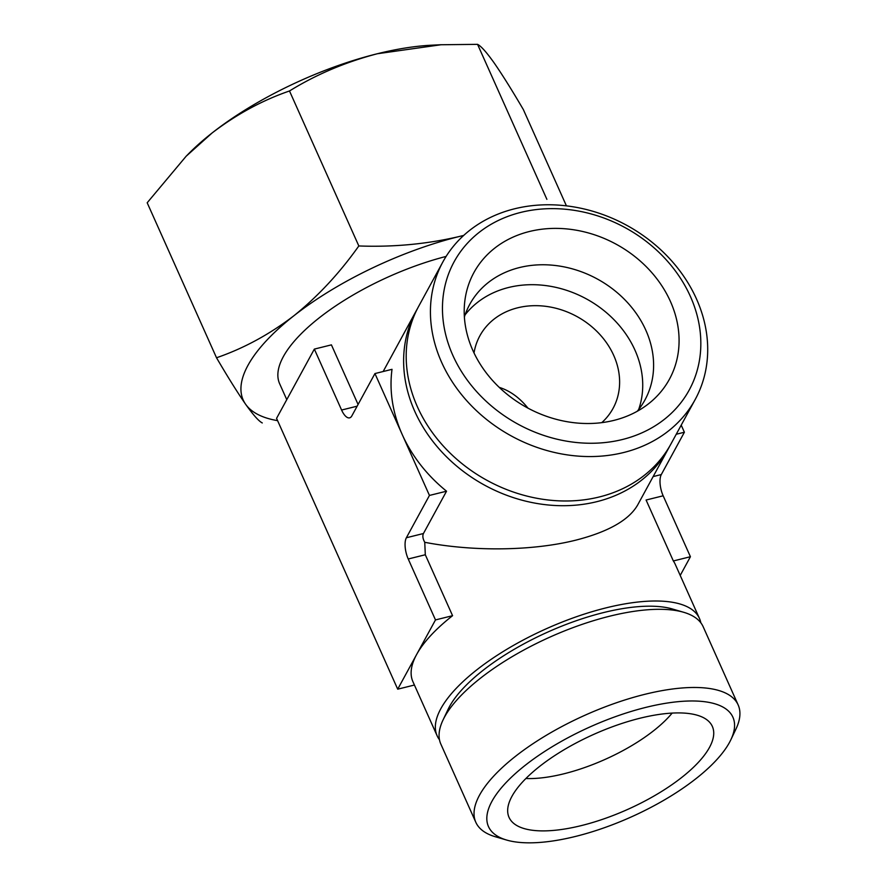 <?xml version="1.0" encoding="UTF-8"?>
<svg xmlns="http://www.w3.org/2000/svg" width="887" height="887" viewBox="0 0 887 887"><rect width="100%" height="100%" fill="white"/><g stroke="black" fill="none" stroke-linecap="round" stroke-linejoin="round"><path stroke-width="1.33" d="M566.416 205.851L523.33 109.533C511.877 90.008 502.175 74.508 494.225 63.032C486.597 52.3 481.042 46.069 477.561 44.35L441.027 44.749L377.308 53.752C345.353 62.134 316.082 74.541 289.495 90.973C262.286 100.342 236.496 114.334 212.115 132.961L186.137 156.245L147.187 202.768L216.517 357.76C243.725 348.391 269.515 334.388 293.885 315.761C317.967 296.336 339.61 273.074 358.825 245.954C393.351 247.24 426.769 244.113 459.078 236.552A183.609 67.889 155.9 0 0 293.885 315.761A183.609 67.889 155.9 0 0 245.621 404.261A183.609 67.889 155.9 0 0 277.587 420.649M441.027 44.727L431.359 45.215A183.609 67.889 155.9 0 0 377.308 53.752A183.609 67.889 155.9 0 0 212.115 132.961A183.609 67.889 155.9 0 0 188.499 153.85L186.126 156.245M463.679 235.443A183.609 67.889 155.9 0 0 459.078 236.552M262.275 422.944C258.782 421.181 253.227 414.95 245.621 404.261C237.649 392.775 227.948 377.274 216.517 357.76M527.965 408.142C519.571 397.686 509.992 390.757 499.226 387.353M446.117 256.421A143.694 53.131 155.9 0 0 279.638 383.727L286.767 399.649M700.841 622.818A143.694 53.131 155.9 0 0 699.455 618.45A143.694 53.131 155.9 0 0 546.603 628.617A143.694 53.131 155.9 0 0 437.125 735.789A143.694 53.131 155.9 0 0 439.464 739.736M681.216 425.139L684.387 432.235L661.303 474.556A15.966 6.475 76.1 0 0 663.166 495.8L646.091 500.024L673.344 560.961A143.694 53.131 -24.1 0 1 675.229 564.276L699.455 618.45M417.433 308.654A143.694 120.1 28.6 0 0 416.114 311.004A143.694 120.1 28.6 0 0 443.079 453.279A143.694 120.1 28.6 0 0 596.774 501.687A143.694 120.1 28.6 0 0 668.399 448.622L637.565 505.158C628.783 520.192 608.194 531.856 575.785 540.161C532.91 550.927 473.957 551.769 424.751 542.301C422.8 538.764 422.367 535.826 423.443 533.519L446.538 491.198A143.694 120.1 -151.4 0 1 402.199 434.497A143.694 120.1 -151.4 0 1 392.021 369.325L374.946 373.56L429.452 495.434L406.368 537.755A15.966 6.475 76.1 0 0 408.231 558.987L435.484 619.924L416.602 654.551A143.694 53.131 -24.1 0 1 452.57 615.689L435.484 619.924M452.57 615.689L425.305 554.752L424.751 542.301M437.125 735.789L412.898 681.626A143.694 53.131 -24.1 0 1 416.602 654.551L397.709 689.177L276.567 418.354L314.342 349.101L341.595 410.038A15.966 6.475 76.1 0 0 349.644 417.832A15.966 6.475 76.1 0 0 351.851 415.881L374.946 373.56M314.342 349.101L331.416 344.866L358.082 404.472M416.114 311.004L383.162 371.52M601.774 422.644A75.838 63.387 28.6 0 0 613.028 408.43A75.838 63.387 28.6 0 0 576.805 316.471A75.838 63.387 28.6 0 0 479.878 335.796A75.838 63.387 28.6 0 0 474.024 352.959M668.399 448.622A143.694 120.1 28.6 0 0 669.663 446.25M525.891 778.509A99.787 36.899 155.9 0 0 563.799 773.819A99.787 36.899 155.9 0 0 672.146 713.093M581.417 825.575A111.363 41.179 155.9 0 0 682.103 777.156A111.363 41.179 155.9 0 0 710.565 723.415A111.363 41.179 155.9 0 0 593.88 734.325A111.363 41.179 155.9 0 0 507.985 814.033A111.363 41.179 155.9 0 0 581.417 825.575M575.497 836.441A133.893 49.506 155.9 0 0 730.866 739.736A133.893 49.506 155.9 0 0 590.476 726.719A133.893 49.506 155.9 0 0 506.61 840.044A133.893 49.506 155.9 0 0 575.497 836.441M730.866 739.736L735.944 729.07A143.694 53.131 155.9 0 0 738.15 704.921A143.694 53.131 155.9 0 0 585.287 715.099A143.694 53.131 155.9 0 0 475.809 822.271A143.694 53.131 155.9 0 0 495.279 836.729L506.61 840.044M738.15 704.921L703.18 626.754A143.694 53.131 155.9 0 0 683.711 612.296A143.694 53.131 155.9 0 0 550.317 636.933A143.694 53.131 155.9 0 0 443.045 719.956A143.694 53.131 155.9 0 0 440.85 744.104L475.809 822.271M683.711 612.296L672.379 608.981A133.893 49.506 155.9 0 0 548.077 631.932A133.893 49.506 155.9 0 0 448.123 709.29L443.045 719.956M442.923 261.853L418.686 306.281A143.694 120.1 28.6 0 0 445.651 448.567A143.694 120.1 28.6 0 0 599.346 496.964A143.694 120.1 28.6 0 0 670.982 443.899L695.208 399.483A143.694 120.1 28.6 0 0 626.577 225.231A143.694 120.1 28.6 0 0 442.923 261.853A143.694 120.1 28.6 0 0 469.888 404.139A143.694 120.1 28.6 0 0 623.583 452.536A143.694 120.1 28.6 0 0 695.208 399.483M622.441 439.508A133.893 111.906 28.6 0 0 649.107 243.67A133.893 111.906 28.6 0 0 443.378 294.661A133.893 111.906 28.6 0 0 622.441 439.508M613.893 420.394A111.363 93.08 28.6 0 0 649.716 402.842A111.363 93.08 28.6 0 0 616.21 244.235A111.363 93.08 28.6 0 0 464.721 301.924A111.363 93.08 28.6 0 0 613.893 420.394M637.232 411.28A99.787 83.4 28.6 0 0 644.927 399.982A99.787 83.4 28.6 0 0 597.261 278.973A99.787 83.4 28.6 0 0 469.722 304.407A99.787 83.4 28.6 0 0 464.389 316.992M638.673 409.495A99.787 83.4 28.6 0 0 586.396 298.897A99.787 83.4 28.6 0 0 465.11 314.818M684.387 432.235L676.238 434.253M663.166 495.8L690.419 556.726L673.344 560.961M690.419 556.726L680.218 575.43M414.429 685.03L397.709 689.177M446.538 491.198L429.452 495.434M477.561 44.35L546.891 199.342M289.495 90.973L358.825 245.954M661.303 474.556L653.154 476.585M357.151 406.179L341.595 410.038M423.443 533.519L406.368 537.755M425.305 554.752L408.231 558.987"/></g></svg>
